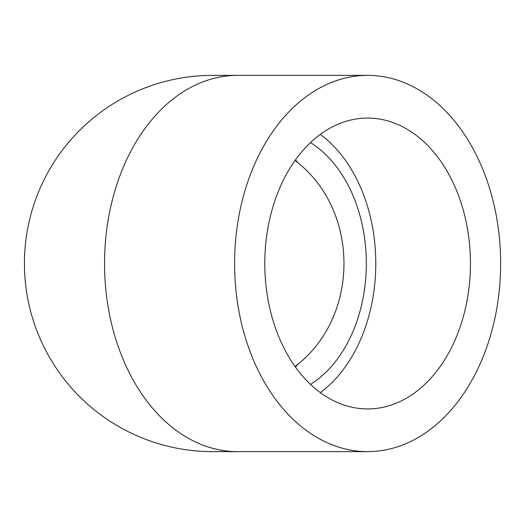 <?xml version="1.0" encoding="UTF-8"?>
<svg xmlns="http://www.w3.org/2000/svg" width="527" height="527" viewBox="0 0 527 527"><rect width="100%" height="100%" fill="white"/><g stroke="black" fill="none" stroke-linecap="round" stroke-linejoin="round"><path stroke-width="0.79" d="M320.291 134.398A145.426 102.831 -90 0 1 375.784 263.5A145.426 102.831 -90 0 1 320.291 392.602M367.622 408.926A145.426 102.831 -90 0 1 264.791 263.5A145.426 102.831 -90 0 1 367.622 118.074A145.426 102.831 -90 0 1 470.453 263.5A145.426 102.831 -90 0 1 367.622 408.926M310.482 384.4A132.033 93.365 90 0 0 366.318 263.5A132.033 93.365 90 0 0 310.482 142.6M295.463 367.102A132.033 93.365 -90 0 0 297.972 364.19A132.033 132.033 0 0 1 295.08 366.575A132.033 132.033 0 0 0 297.972 364.19C359.295 314.922 359.295 212.078 297.972 162.81A132.033 132.033 0 0 0 295.08 160.425A132.033 132.033 0 0 1 297.972 162.81A132.033 93.365 -90 0 0 295.463 159.898M500.65 263.5A188.126 133.028 90 0 0 367.622 75.374A188.126 133.028 90 0 0 234.601 263.5A188.126 133.028 90 0 0 367.622 451.626A188.126 133.028 90 0 0 500.65 263.5M212.565 451.626A188.126 188.126 0 0 1 24.433 263.5A188.126 188.126 0 0 1 212.565 75.374A188.126 188.126 0 0 0 24.433 263.5A188.126 188.126 0 0 0 212.565 451.626L237.578 451.626A188.126 133.028 -90 0 1 104.55 263.5A188.126 133.028 -90 0 1 237.578 75.374L212.565 75.374M367.622 75.374L237.578 75.374M367.622 451.626L237.578 451.626"/></g></svg>
